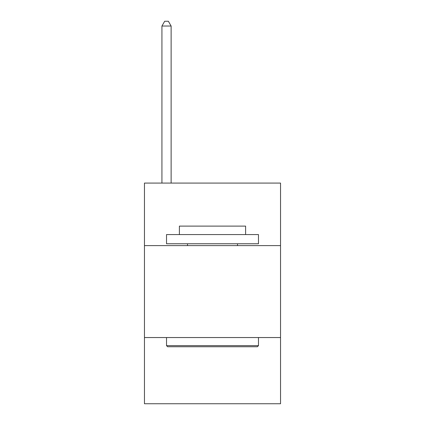 <?xml version="1.0" encoding="UTF-8"?>
<svg xmlns="http://www.w3.org/2000/svg" width="425" height="425" viewBox="0 0 425 425"><rect width="100%" height="100%" fill="white"/><g stroke="black" fill="none" stroke-linecap="round" stroke-linejoin="round"><path stroke-width="0.64" d="M280.543 245.602L280.543 183.079L144.458 183.079L144.458 245.602L280.543 245.602L280.543 403.75L144.458 403.75L144.458 245.602M280.543 337.546L144.458 337.546M167.631 346.742L166.526 345.642L258.474 345.642L257.369 346.742L167.631 346.742M258.474 234.568L258.474 243.764L166.526 243.764L166.526 234.568L258.474 234.568M179.398 234.568L179.398 226.111L245.602 226.111L245.602 234.568M258.474 337.546L258.474 345.642M166.526 337.546L166.526 345.642M237.511 243.764L237.511 245.602M187.489 243.764L187.489 245.602M171.126 183.079L171.126 26.031L161.93 26.031L161.93 183.079M161.93 26.031L164.688 21.25L168.364 21.25L171.126 26.031"/></g></svg>
